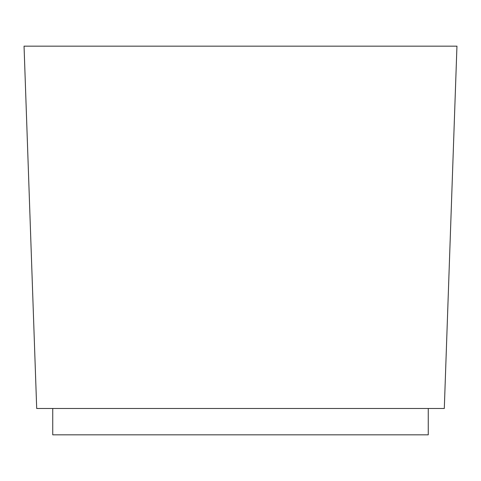 <?xml version="1.0" encoding="UTF-8"?>
<svg xmlns="http://www.w3.org/2000/svg" width="481" height="481" viewBox="0 0 481 481"><rect width="100%" height="100%" fill="white"/><g stroke="black" fill="none" stroke-linecap="round" stroke-linejoin="round"><path stroke-width="0.72" d="M456.95 46.164L24.05 46.164L36.7 408.489L444.3 408.489L456.95 46.164M52.748 408.489L52.748 434.836L428.252 434.836L428.252 408.489"/></g></svg>
